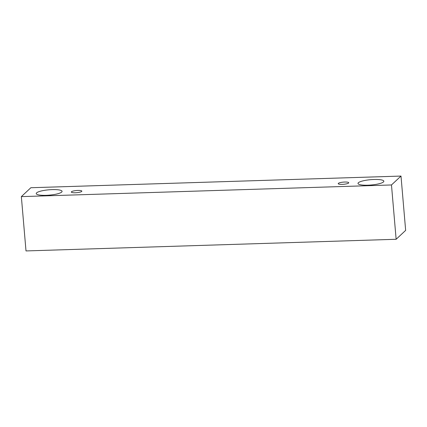 <?xml version="1.0" encoding="UTF-8"?>
<svg xmlns="http://www.w3.org/2000/svg" width="427" height="427" viewBox="0 0 427 427"><rect width="100%" height="100%" fill="white"/><g stroke="black" fill="none" stroke-linecap="round" stroke-linejoin="round"><path stroke-width="0.64" d="M77.831 190.442A5.284 1.089 175.1 0 1 81.851 191.152A5.284 1.089 175.1 0 1 81.701 191.44A5.284 1.089 175.1 0 1 76.006 192.737A5.284 1.089 175.1 0 1 71.325 192.054A5.284 1.089 175.1 0 1 77.831 190.442M61.707 192.07A12.965 2.674 175.1 0 1 47.728 195.251A12.965 2.674 175.1 0 1 36.231 193.575A12.965 2.674 175.1 0 1 52.211 189.609A12.965 2.674 175.1 0 1 62.075 191.36A12.965 2.674 175.1 0 1 61.707 192.07M383.478 181.939A12.965 2.674 175.1 0 1 369.499 185.121A12.965 2.674 175.1 0 1 358.007 183.445A12.965 2.674 175.1 0 1 373.983 179.479A12.965 2.674 175.1 0 1 383.846 181.229A12.965 2.674 175.1 0 1 383.478 181.939M348.608 183.039A5.284 1.089 175.1 0 1 342.908 184.336A5.284 1.089 175.1 0 1 338.227 183.653A5.284 1.089 175.1 0 1 344.738 182.035A5.284 1.089 175.1 0 1 348.752 182.751A5.284 1.089 175.1 0 1 348.608 183.039M391.479 184.96L21.35 196.617L30.861 187.725L400.996 176.068L391.479 184.96L396.139 239.275L26.004 250.932L21.35 196.617M400.996 176.068L405.65 230.383L396.139 239.275"/></g></svg>
